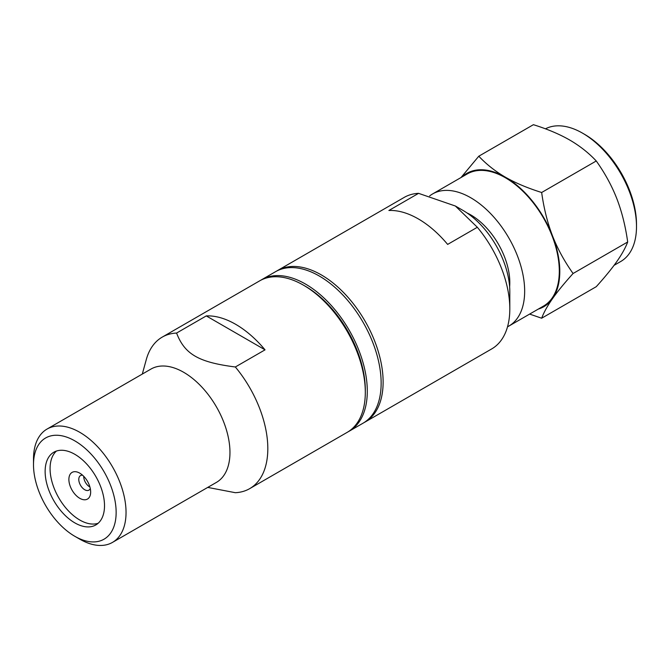<?xml version="1.0" encoding="UTF-8"?>
<svg xmlns="http://www.w3.org/2000/svg" width="670" height="670" viewBox="0 0 670 670"><rect width="100%" height="100%" fill="white"/><g stroke="black" fill="none" stroke-linecap="round" stroke-linejoin="round"><path stroke-width="1" d="M559.793 271.451A76.983 44.446 -120 0 0 552.499 235.806C557.532 248.712 564.391 261.283 573.076 273.502C564.391 283.134 557.532 291.525 552.499 298.669A76.983 44.446 -120 0 0 559.793 271.451M276.551 271.132A87.485 50.51 60 0 1 277.531 270.546A87.485 50.51 60 0 1 344.941 293.979A87.485 50.51 60 0 1 383.123 382.017A87.485 50.51 60 0 1 365.008 422.067A87.485 50.51 60 0 1 364.011 422.619M277.531 270.546L404.211 197.399A87.485 50.51 60 0 1 418.574 193.345L388.885 210.489A87.485 50.51 60 0 1 447.644 244.408L477.333 227.272A87.485 50.51 60 0 1 509.811 308.878A87.485 50.51 60 0 1 491.696 348.928L365.008 422.067M477.333 227.272L455.374 206.017L462.803 210.305A66.489 38.383 60 0 1 509.811 291.735L509.811 308.878M455.374 206.017L418.574 193.345M466.94 212.909A55.292 31.917 60 0 1 509.811 282.589A55.292 31.917 60 0 1 509.627 286.844M460.994 177.55L478.79 156.211L533.404 124.687C547.449 129.092 559.551 134.201 569.693 140.022C579.776 145.884 588.637 152.869 596.258 160.976L541.653 192.499C543.889 208.445 547.507 222.884 552.499 235.806A76.983 44.446 60 0 0 505.356 177.165C515.398 182.944 527.499 188.052 541.653 192.499M596.258 160.976C604.884 173.086 611.744 185.657 616.836 198.663C621.861 211.728 625.479 226.167 627.69 241.979L573.076 273.502M627.69 241.979C625.479 247.833 621.861 254.349 616.836 261.526C611.744 268.745 604.884 277.129 596.258 286.685L541.653 318.216L529.643 314.088M538.32 309.071A76.983 44.446 60 0 0 552.499 298.669C547.507 305.788 543.889 312.304 541.653 318.216M545.439 128.824A76.288 44.044 60 0 1 582.557 133.162A76.288 44.044 60 0 1 636.5 226.594A76.288 44.044 60 0 1 620.705 261.518L614.063 265.345M582.557 133.162L584.542 134.31A73.482 42.428 60 0 1 636.5 224.308L636.5 226.594M478.79 156.211C486.495 164.385 495.356 171.361 505.356 177.165A76.983 44.446 60 0 0 462.04 176.947M508.857 326.081A76.288 44.044 60 0 0 524.66 291.165A76.288 44.044 -120 0 0 491.361 214.392A76.288 44.044 -120 0 0 432.577 193.957L467.216 173.957A76.288 44.044 -120 0 1 526 194.392A76.288 44.044 -120 0 1 559.299 271.166A76.288 44.044 60 0 1 543.504 306.081L508.857 326.081A76.288 44.044 60 0 1 507.525 326.801M432.577 193.957A76.288 44.044 -120 0 0 429.646 195.933M349.171 431.212A87.485 50.51 60 0 0 367.294 391.163A87.485 50.51 -120 0 0 329.104 303.125A87.485 50.51 -120 0 0 261.694 279.683L275.546 271.685A87.485 50.51 -120 0 1 342.956 295.127A87.485 50.51 -120 0 1 381.146 383.165A87.485 50.51 60 0 1 363.031 423.206L349.171 431.212A87.485 50.51 60 0 1 348.174 431.765M261.694 279.683A87.485 50.51 -120 0 0 260.714 280.278M79.772 539.157L74.822 536.302A58.441 33.743 -120 0 0 116.145 512.45A58.441 33.743 -120 0 0 74.822 440.877A58.441 33.743 -120 0 0 33.5 464.729A58.441 33.743 -120 0 0 74.822 536.302L79.772 539.157A65.434 37.78 -120 0 0 112.485 542.399A65.434 37.78 -120 0 0 126.044 512.45A65.434 37.78 -120 0 0 97.477 446.597A65.434 37.78 -120 0 0 47.051 429.06A65.434 37.78 -120 0 0 33.5 459.017L33.5 464.729M90.659 492.015A15.393 8.886 60 0 1 79.772 498.304A15.393 8.886 60 0 1 68.884 479.444A15.393 8.886 60 0 1 79.772 473.162A15.393 8.886 60 0 1 90.659 492.015M90.274 488.497A8.4 4.849 60 0 1 88.917 490.147A8.4 4.849 60 0 1 84.722 489.736A8.4 4.849 60 0 1 78.784 479.444A8.4 4.849 60 0 1 80.517 475.6A8.4 4.849 60 0 1 82.628 475.248M83.733 476.311A8.4 4.849 60 0 0 83.733 476.588A8.4 4.849 -120 0 0 89.914 487.006M98.147 523.27A41.992 24.246 -120 0 1 66.807 509.091A41.992 24.246 -120 0 1 50.074 468.59A41.992 24.246 60 0 1 56.448 451.052M104.512 505.733A41.992 24.246 -120 0 0 86.187 463.472A41.992 24.246 -120 0 0 53.826 452.225A41.992 24.246 -120 0 0 45.133 471.445A41.992 24.246 -120 0 0 63.457 513.706A41.992 24.246 -120 0 0 95.818 524.953A41.992 24.246 -120 0 0 104.512 505.733M112.485 542.399L216.41 482.4A65.434 37.78 -120 0 0 229.961 452.451A65.434 37.78 60 0 0 201.402 386.598A65.434 37.78 60 0 0 150.976 369.061L47.051 429.06M249.692 488.639L347.194 432.351A87.485 50.51 -120 0 0 365.309 392.302L365.309 390.015A84.68 48.893 -120 0 0 305.436 286.308L303.451 285.16A87.485 50.51 -120 0 0 259.709 280.831L162.215 337.119A87.485 50.51 60 0 1 176.579 333.057L206.276 315.913A87.485 50.51 -120 0 1 265.035 349.841L235.338 366.984A87.485 50.51 60 0 1 267.816 448.59A87.485 50.51 -120 0 1 249.692 488.639A87.485 50.51 -120 0 1 235.338 492.701L207.742 487.408M365.309 392.302A87.485 50.51 -120 0 0 303.451 285.16M142.308 374.069L146.294 359.564A87.485 50.51 60 0 1 162.215 337.119M265.035 349.841L206.276 315.913M235.338 366.984C198.588 362.286 184.711 354.262 176.579 333.057"/></g></svg>

